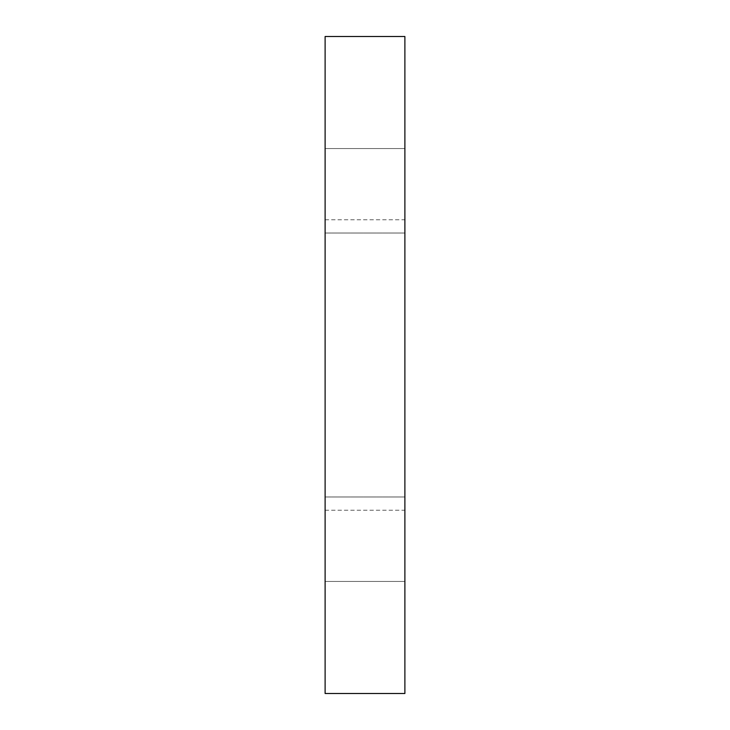 <?xml version="1.0" encoding="UTF-8"?>
<svg xmlns="http://www.w3.org/2000/svg" width="730" height="730" viewBox="0 0 730 730"><rect width="100%" height="100%" fill="white"/><g stroke="black" fill="none" stroke-linecap="round" stroke-linejoin="round"><path stroke-width="0.55" stroke-dasharray="3.65 2.74" d="M404.885 539.214L404.885 496.975L404.885 539.214M325.115 539.214L325.115 496.975L325.115 539.214M404.885 190.786L404.885 233.025L404.885 190.786M325.115 190.786L325.115 233.025L325.115 190.786M404.885 693.5L404.885 36.5M325.115 693.5L325.115 36.5M325.115 365L325.115 219.757L325.115 365M404.885 365L404.885 219.757L404.885 365M325.115 581.445L404.885 581.445L325.115 581.445M325.115 233.025L404.885 233.025L325.115 233.025M325.115 510.243L404.885 510.243M325.115 148.555L404.885 148.555L325.115 148.555M325.115 219.757L404.885 219.757M325.115 496.975L404.885 496.975L325.115 496.975"/><path stroke-width="1.09" d="M325.115 36.5L325.115 693.5L404.885 693.5L404.885 36.5L325.115 36.5"/></g></svg>
